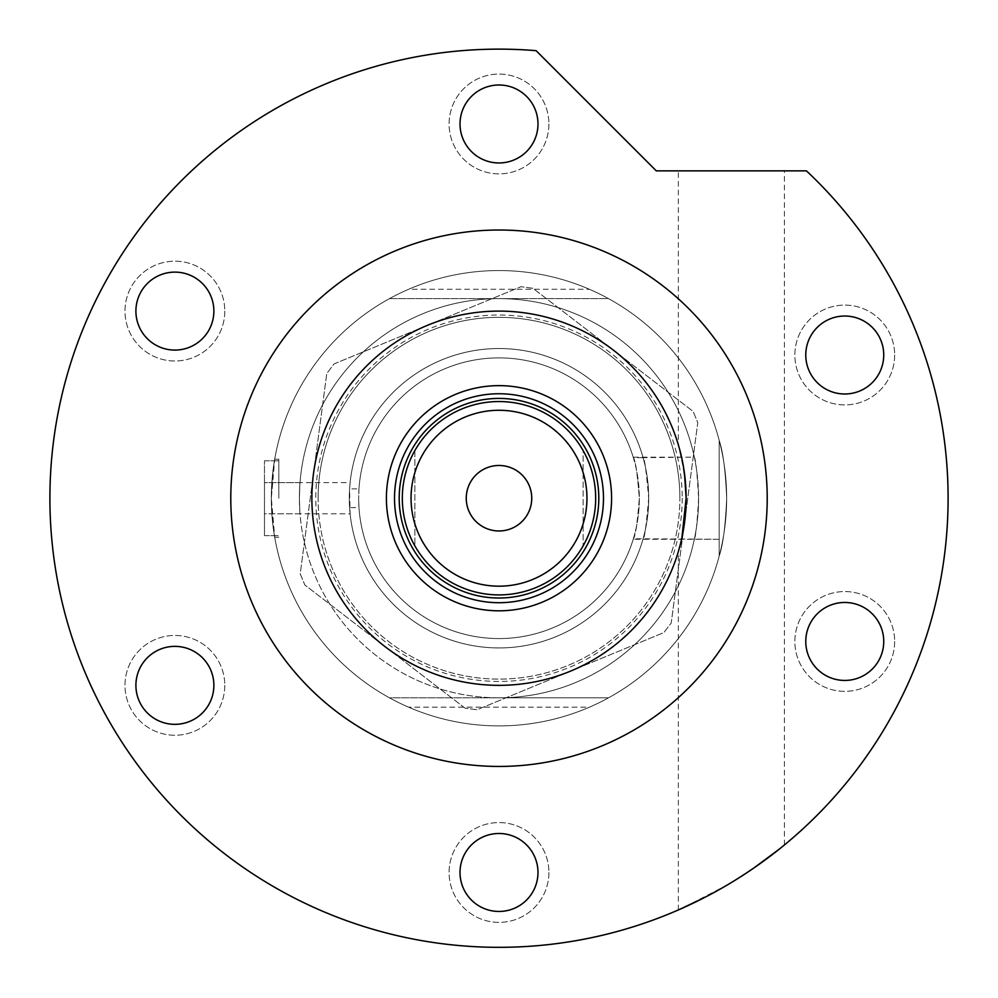 <?xml version="1.0" encoding="UTF-8"?>
<svg xmlns="http://www.w3.org/2000/svg" width="998" height="998" viewBox="0 0 998 998"><rect width="100%" height="100%" fill="white"/><g stroke="black" fill="none" stroke-linecap="round" stroke-linejoin="round"><path stroke-width="0.75" stroke-dasharray="4.99 3.74" d="M300.011 482.633L264.47 482.633L264.47 498.227L264.47 482.633L264.47 498.227L264.47 482.633L350.111 482.633L349.587 488.87L358.968 488.87A140.344 140.344 0 0 1 633.356 457.67L643.099 457.67C644.359 456.847 646.217 470.37 648.7 498.227A149.7 149.7 0 0 1 499 647.927A149.7 149.7 0 0 1 349.3 498.227A149.7 149.7 0 0 1 499 348.527A149.7 149.7 0 0 1 648.7 498.227C646.217 526.108 644.346 539.631 643.099 538.795L633.356 538.795A140.344 140.344 0 0 1 358.968 507.583L349.587 507.583A149.7 149.7 0 0 0 643.099 538.795L719.184 539.269L719.184 457.184L719.184 556.136C723.026 544.896 725.521 525.597 726.669 498.227C725.534 525.547 723.039 544.846 719.184 556.136C723.026 544.896 725.521 525.597 726.669 498.227C725.534 525.547 723.039 544.846 719.184 556.136L719.184 440.33C723.026 451.52 725.521 470.819 726.669 498.227A227.669 227.669 0 0 1 499 725.895A227.669 227.669 0 0 1 271.331 498.227L274.7 459.242L273.003 470.657L271.331 498.227L274.7 459.242L273.003 470.657L271.331 498.227L273.003 525.809L274.7 537.211L271.331 498.227L273.003 525.809L274.7 537.211L271.331 498.227A227.669 227.669 0 0 1 499 270.558A227.669 227.669 0 0 1 726.669 498.227A227.669 227.669 0 0 1 499 725.895A227.669 227.669 0 0 1 271.331 498.227A227.669 227.669 0 0 1 499 270.558A227.669 227.669 0 0 1 726.669 498.227C725.521 470.831 723.026 451.533 719.184 440.33C723.026 451.52 725.521 470.819 726.669 498.227C725.521 470.831 723.026 451.533 719.184 440.33L719.184 556.136L719.184 440.33L719.184 539.269L719.184 498.227L719.184 539.269L694.334 539.269A199.6 199.6 0 0 1 299.4 498.227C300.061 478.117 300.061 478.117 299.4 498.227C300.061 478.117 300.061 478.117 299.4 498.227A199.6 199.6 0 0 0 499 697.827A199.6 199.6 0 0 0 698.6 498.227A199.6 199.6 0 0 0 499 298.627A199.6 199.6 0 0 0 299.4 498.227C300.061 518.349 300.061 518.349 299.4 498.227C300.061 518.349 300.061 518.349 299.4 498.227A199.6 199.6 0 0 1 499 298.627A199.6 199.6 0 0 1 698.6 498.227C697.19 523.164 695.768 536.837 694.334 539.269L633.206 539.269A140.344 140.344 0 0 1 358.656 498.227L358.968 507.583M358.968 488.87L358.656 498.227A140.344 140.344 0 0 0 499 638.57A140.344 140.344 0 0 0 639.344 498.227C637.897 476.133 635.901 462.61 633.356 457.67M300.011 513.82L264.47 513.82L264.47 460.802L264.47 535.652L264.47 498.227L264.47 535.652L264.47 498.227L264.47 513.82L350.111 513.82L349.587 488.87A149.7 149.7 0 0 1 643.099 457.67L694.334 457.184A199.6 199.6 0 0 0 299.4 498.227A199.6 199.6 0 0 1 499 298.627A199.6 199.6 0 0 1 698.6 498.227C697.19 473.301 695.768 459.629 694.334 457.184L633.206 457.184A140.344 140.344 0 0 0 358.656 498.227A140.344 140.344 0 0 0 499 638.57A140.344 140.344 0 0 0 639.344 498.227C637.335 523.177 635.289 536.862 633.206 539.269M633.206 457.184C635.289 459.616 637.335 473.301 639.344 498.227A140.344 140.344 0 0 0 499 357.883A140.344 140.344 0 0 0 358.656 498.227A140.344 140.344 0 0 1 499 357.883A140.344 140.344 0 0 1 639.344 498.227C637.897 520.332 635.901 533.855 633.356 538.795M278.816 498.227L278.816 459.242L278.816 498.227M589.394 707.183A227.669 227.669 0 0 1 408.606 707.183A227.669 227.669 0 0 0 589.394 707.183L408.606 707.183L589.394 707.183M408.606 289.27A227.669 227.669 0 0 1 589.394 289.27A227.669 227.669 0 0 0 408.606 289.27L589.394 289.27L408.606 289.27M441.84 359.879A149.7 149.7 0 0 0 360.64 555.399A149.7 149.7 0 0 0 556.16 636.587A149.7 149.7 0 0 0 637.36 441.066A149.7 149.7 0 0 0 441.84 359.879A149.7 149.7 0 0 0 360.64 555.399A149.7 149.7 0 0 0 556.16 636.587A149.7 149.7 0 0 0 637.36 441.066A149.7 149.7 0 0 0 441.84 359.879M412.062 287.811A227.669 227.669 0 0 0 288.584 585.165A227.669 227.669 0 0 0 585.938 708.655A227.669 227.669 0 0 0 709.416 411.301A227.669 227.669 0 0 0 412.062 287.811A227.669 227.669 0 0 0 288.584 585.165A227.669 227.669 0 0 0 585.938 708.655A227.669 227.669 0 0 0 709.416 411.301A227.669 227.669 0 0 0 412.062 287.811M465.068 708.168L304.839 585.003L300.223 573.813L326.783 373.464L334.155 363.871L520.944 286.7L532.932 288.285L693.161 411.463L697.777 422.653L671.217 623.001L663.845 632.595L477.056 709.765L465.068 708.168L304.839 585.003L300.223 573.813L326.783 373.464L334.155 363.871L520.944 286.7L532.932 288.285L693.161 411.463L697.777 422.653L671.217 623.001L663.845 632.595L477.056 709.765L465.068 708.168M684.503 522.827A187.125 187.125 0 0 1 384.954 646.579A187.125 187.125 0 0 1 427.543 325.286A187.125 187.125 0 0 1 684.503 522.827M598.8 498.227A99.8 99.8 0 0 0 499 398.427A99.8 99.8 0 0 0 399.2 498.227A99.8 99.8 0 0 0 499 598.027A99.8 99.8 0 0 0 598.8 498.227A99.8 99.8 0 0 0 499 398.427A99.8 99.8 0 0 0 399.2 498.227A99.8 99.8 0 0 0 499 598.027A99.8 99.8 0 0 0 598.8 498.227A99.8 99.8 0 0 0 499 398.427A99.8 99.8 0 0 0 399.2 498.227A99.8 99.8 0 0 0 499 598.027A99.8 99.8 0 0 0 598.8 498.227M603.478 498.227A104.478 104.478 0 0 0 499 393.748A104.478 104.478 0 0 0 394.522 498.227A104.478 104.478 0 0 0 499 602.705A104.478 104.478 0 0 0 603.478 498.227M698.6 498.227A199.6 199.6 0 0 1 499 697.827A199.6 199.6 0 0 1 299.4 498.227A199.6 199.6 0 0 0 499 697.827L389.482 697.827A227.669 227.669 0 0 1 389.482 298.627L608.518 298.627A227.669 227.669 0 0 1 726.669 498.227A227.669 227.669 0 0 0 608.518 298.627L389.482 298.627A227.669 227.669 0 0 0 389.482 697.827L608.518 697.827A227.669 227.669 0 0 0 726.669 498.227A227.669 227.669 0 0 1 608.518 697.827L499 697.827A199.6 199.6 0 0 0 698.6 498.227M682.195 498.227A183.195 183.195 0 0 1 499 681.434A183.195 183.195 0 0 1 315.805 498.227A183.195 183.195 0 0 1 499 315.031A183.195 183.195 0 0 1 682.195 498.227M311.875 498.227A187.125 187.125 0 0 0 499 685.352A187.125 187.125 0 0 0 686.125 498.227A187.125 187.125 0 0 0 499 311.102A187.125 187.125 0 0 0 311.875 498.227A187.125 187.125 0 0 0 499 685.352A187.125 187.125 0 0 0 686.125 498.227A187.125 187.125 0 0 0 499 311.102A187.125 187.125 0 0 0 311.875 498.227A187.125 187.125 0 0 0 499 685.352A187.125 187.125 0 0 0 686.125 498.227A187.125 187.125 0 0 0 499 311.102A187.125 187.125 0 0 0 311.875 498.227A187.125 187.125 0 0 1 499 311.102A187.125 187.125 0 0 1 686.125 498.227A187.125 187.125 0 0 1 499 685.352A187.125 187.125 0 0 1 311.875 498.227M318.113 498.227A180.888 180.888 0 0 1 499 317.339A180.888 180.888 0 0 1 679.888 498.227A180.888 180.888 0 0 0 499 317.339A180.888 180.888 0 0 0 318.113 498.227A180.888 180.888 0 0 0 499 679.114A180.888 180.888 0 0 0 679.888 498.227A180.888 180.888 0 0 1 499 679.114A180.888 180.888 0 0 1 318.113 498.227M531.747 498.227A32.747 32.747 0 0 0 499 465.48A32.747 32.747 0 0 0 466.253 498.227A32.747 32.747 0 0 0 499 530.973A32.747 32.747 0 0 0 531.747 498.227M402.319 498.227A96.681 96.681 0 0 0 583.119 545.881A96.681 96.681 0 0 0 499 401.545A96.681 96.681 0 0 0 414.881 450.572L414.881 545.881A96.681 96.681 0 0 1 414.881 450.572A96.681 96.681 0 0 0 402.319 498.227M583.119 545.881A96.681 96.681 0 0 0 583.119 450.572L583.119 545.881L583.119 450.572M414.881 450.572L414.881 545.881M224.787 311.102A49.9 49.9 0 0 1 174.887 361.002A49.9 49.9 0 0 1 124.987 311.102A49.9 49.9 0 0 1 174.887 261.202A49.9 49.9 0 0 1 224.787 311.102A49.9 49.9 0 0 1 174.887 361.002A49.9 49.9 0 0 1 124.987 311.102A49.9 49.9 0 0 1 174.887 261.202A49.9 49.9 0 0 1 224.787 311.102M224.787 685.352A49.9 49.9 0 0 1 174.887 735.252A49.9 49.9 0 0 1 124.987 685.352A49.9 49.9 0 0 1 174.887 635.452A49.9 49.9 0 0 1 224.787 685.352A49.9 49.9 0 0 1 174.887 735.252A49.9 49.9 0 0 1 124.987 685.352A49.9 49.9 0 0 1 174.887 635.452A49.9 49.9 0 0 1 224.787 685.352M548.9 872.477A49.9 49.9 0 0 1 499 922.377A49.9 49.9 0 0 1 449.1 872.477A49.9 49.9 0 0 1 499 822.577A49.9 49.9 0 0 1 548.9 872.477A49.9 49.9 0 0 1 499 922.377A49.9 49.9 0 0 1 449.1 872.477A49.9 49.9 0 0 1 499 822.577A49.9 49.9 0 0 1 548.9 872.477M894.657 641.452A49.9 49.9 0 0 1 844.757 691.352A49.9 49.9 0 0 1 794.857 641.452A49.9 49.9 0 0 1 844.757 591.552A49.9 49.9 0 0 1 894.657 641.452A49.9 49.9 0 0 1 844.757 691.352A49.9 49.9 0 0 1 794.857 641.452A49.9 49.9 0 0 1 844.757 591.552A49.9 49.9 0 0 1 894.657 641.452M894.657 355.014A49.9 49.9 0 0 1 844.757 404.914A49.9 49.9 0 0 1 794.857 355.014A49.9 49.9 0 0 1 844.757 305.114A49.9 49.9 0 0 1 894.657 355.014A49.9 49.9 0 0 1 844.757 404.914A49.9 49.9 0 0 1 794.857 355.014A49.9 49.9 0 0 1 844.757 305.114A49.9 49.9 0 0 1 894.657 355.014M548.9 123.977A49.9 49.9 0 0 1 499 173.877A49.9 49.9 0 0 1 449.1 123.977A49.9 49.9 0 0 1 499 74.077A49.9 49.9 0 0 1 548.9 123.977A49.9 49.9 0 0 1 499 173.877A49.9 49.9 0 0 1 449.1 123.977A49.9 49.9 0 0 1 499 74.077A49.9 49.9 0 0 1 548.9 123.977M683.318 530.499L681.871 537.897M681.098 541.328L680.312 544.521M678.353 909.964L678.353 551.62L681.884 537.847M684.528 473.838L678.353 444.846L678.353 170.858L731.372 170.858L678.353 170.858M678.74 446.193L683.331 465.979M685.401 481.797L686.125 498.227M727.654 884.764L682.657 908.068M680.836 908.879L679.488 909.465M704.064 897.776L711.05 894.121M718.36 890.116L731.372 882.544C761.574 862.808 779.251 850.296 784.391 844.994C779.401 850.171 761.736 862.684 731.372 882.544L753.353 868.36M767.212 498.227A268.213 268.213 0 0 0 499 230.014A268.213 268.213 0 0 0 230.788 498.227A268.213 268.213 0 0 0 499 766.439A268.213 268.213 0 0 0 767.212 498.227M948.1 498.227A449.1 449.1 0 0 0 806.434 170.858L656.297 170.858L536.113 50.673A449.1 449.1 0 0 0 49.9 498.227A449.1 449.1 0 0 0 499 947.327A449.1 449.1 0 0 0 948.1 498.227M781.634 847.252L779.45 848.999M460.016 123.977A38.984 38.984 0 0 0 499 162.961A38.984 38.984 0 0 0 537.984 123.977A38.984 38.984 0 0 0 499 84.992A38.984 38.984 0 0 0 460.016 123.977M805.773 355.014A38.984 38.984 0 0 0 844.757 393.998A38.984 38.984 0 0 0 883.741 355.014A38.984 38.984 0 0 0 844.757 316.029A38.984 38.984 0 0 0 805.773 355.014M805.773 641.452A38.984 38.984 0 0 0 844.757 680.436A38.984 38.984 0 0 0 883.741 641.452A38.984 38.984 0 0 0 844.757 602.468A38.984 38.984 0 0 0 805.773 641.452M460.016 872.477A38.984 38.984 0 0 0 499 911.461A38.984 38.984 0 0 0 537.984 872.477A38.984 38.984 0 0 0 499 833.492A38.984 38.984 0 0 0 460.016 872.477M135.903 685.352A38.984 38.984 0 0 0 174.887 724.336A38.984 38.984 0 0 0 213.871 685.352A38.984 38.984 0 0 0 174.887 646.367A38.984 38.984 0 0 0 135.903 685.352M135.903 311.102A38.984 38.984 0 0 0 174.887 350.086A38.984 38.984 0 0 0 213.871 311.102A38.984 38.984 0 0 0 174.887 272.117A38.984 38.984 0 0 0 135.903 311.102M731.372 170.858L784.391 170.858L731.372 170.858M264.47 535.652L278.816 535.652L264.47 535.652M278.816 459.242L274.7 459.242L278.816 459.242M278.816 537.211L274.7 537.211L278.816 537.211M264.47 460.802L278.816 460.802L264.47 460.802M784.391 844.994L784.391 170.858"/><path stroke-width="1.5" d="M386.413 498.227A112.587 112.587 0 0 1 499 385.64A112.587 112.587 0 0 1 611.587 498.227A112.587 112.587 0 0 1 499 610.813A112.587 112.587 0 0 1 386.413 498.227M603.478 498.227A104.478 104.478 0 0 0 499 393.748A104.478 104.478 0 0 0 394.522 498.227A104.478 104.478 0 0 0 499 602.705A104.478 104.478 0 0 0 603.478 498.227M311.875 498.227A187.125 187.125 0 0 0 499 685.352A187.125 187.125 0 0 0 686.125 498.227A187.125 187.125 0 0 0 499 311.102A187.125 187.125 0 0 0 311.875 498.227M411.051 498.227A87.949 87.949 0 0 0 499 586.175A87.949 87.949 0 0 0 586.949 498.227A87.949 87.949 0 0 0 499 410.278A87.949 87.949 0 0 0 411.051 498.227M595.681 498.227A96.681 96.681 0 0 1 499 594.908A96.681 96.681 0 0 1 402.319 498.227A96.681 96.681 0 0 1 499 401.545A96.681 96.681 0 0 1 595.681 498.227M531.747 498.227A32.747 32.747 0 0 0 499 465.48A32.747 32.747 0 0 0 466.253 498.227A32.747 32.747 0 0 0 499 530.973A32.747 32.747 0 0 0 531.747 498.227M598.8 498.227A99.8 99.8 0 0 1 499 598.027A99.8 99.8 0 0 1 399.2 498.227A99.8 99.8 0 0 1 499 398.427A99.8 99.8 0 0 1 598.8 498.227M681.884 537.847L686.125 498.227L683.318 530.499M681.871 537.897L681.098 541.328M680.312 544.521L678.353 551.62M686.125 498.227L684.528 473.838M678.353 444.846L678.74 446.193M683.331 465.979L685.401 481.797M731.372 882.544L727.654 884.764M682.657 908.068L680.836 908.879M679.488 909.465L704.064 897.776M711.05 894.121L718.36 890.116M767.212 498.227A268.213 268.213 0 0 0 499 230.014A268.213 268.213 0 0 0 230.788 498.227A268.213 268.213 0 0 0 499 766.439A268.213 268.213 0 0 0 767.212 498.227M948.1 498.227A449.1 449.1 0 0 0 806.434 170.858L656.297 170.858L536.113 50.673A449.1 449.1 0 0 0 49.9 498.227A449.1 449.1 0 0 0 499 947.327A449.1 449.1 0 0 0 948.1 498.227M784.391 844.994L783.48 845.743M782.956 846.167L781.634 847.252M779.45 848.999L753.353 868.36M460.016 123.977A38.984 38.984 0 0 0 499 162.961A38.984 38.984 0 0 0 537.984 123.977A38.984 38.984 0 0 0 499 84.992A38.984 38.984 0 0 0 460.016 123.977M805.773 355.014A38.984 38.984 0 0 0 844.757 393.998A38.984 38.984 0 0 0 883.741 355.014A38.984 38.984 0 0 0 844.757 316.029A38.984 38.984 0 0 0 805.773 355.014M805.773 641.452A38.984 38.984 0 0 0 844.757 680.436A38.984 38.984 0 0 0 883.741 641.452A38.984 38.984 0 0 0 844.757 602.468A38.984 38.984 0 0 0 805.773 641.452M460.016 872.477A38.984 38.984 0 0 0 499 911.461A38.984 38.984 0 0 0 537.984 872.477A38.984 38.984 0 0 0 499 833.492A38.984 38.984 0 0 0 460.016 872.477M135.903 685.352A38.984 38.984 0 0 0 174.887 724.336A38.984 38.984 0 0 0 213.871 685.352A38.984 38.984 0 0 0 174.887 646.367A38.984 38.984 0 0 0 135.903 685.352M135.903 311.102A38.984 38.984 0 0 0 174.887 350.086A38.984 38.984 0 0 0 213.871 311.102A38.984 38.984 0 0 0 174.887 272.117A38.984 38.984 0 0 0 135.903 311.102"/></g></svg>
